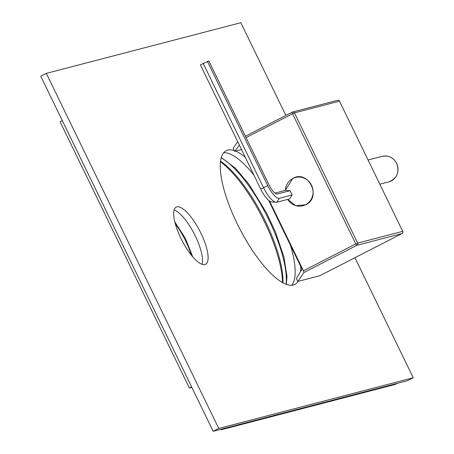 <?xml version="1.0" encoding="UTF-8"?>
<svg xmlns="http://www.w3.org/2000/svg" width="454" height="454" viewBox="0 0 454 454"><rect width="100%" height="100%" fill="white"/><g stroke="black" fill="none" stroke-linecap="round" stroke-linejoin="round"><path stroke-width="0.68" d="M241.505 149.542L234.65 151.33L233.169 148.288L237.697 141.705M269.517 200.986L303.414 270.788L355.766 243.934A1.646 0.516 62.8 0 0 356.997 245.279L402.04 233.543A1.646 1.561 75.4 0 0 402.715 231.353L339.496 101.157A1.646 1.561 -104.6 0 0 337.691 100.277L292.648 112.013A1.646 1.561 -104.6 0 1 294.453 112.893L292.552 113.744L355.766 243.934L357.673 243.089L402.715 231.353L339.496 101.157L294.453 112.893L357.673 243.089A1.646 1.561 75.4 0 1 356.997 245.279L303.993 272.468L297.824 281.435L296.349 278.393L302.069 269.182L268.615 200.288M297.824 281.435L319.888 275.686A1.646 0.516 -117.2 0 0 319.922 275.674A1.646 0.516 -117.2 0 0 319.956 275.657M337.691 100.277A1.646 1.646 0 0 1 339.586 101.151L339.524 101.219M319.888 275.686L402.04 233.543A1.646 0.516 62.8 0 0 402.074 233.532A1.646 1.646 0 0 0 402.806 231.347L402.743 231.415M303.993 272.468L303.414 270.788M239.371 145.144L234.65 151.33M292.28 112.161L245.393 136.211L292.308 112.144A1.646 1.646 0 0 1 292.648 112.013A1.646 1.561 -104.6 0 0 292.342 112.127A1.646 0.516 62.8 0 0 292.308 112.144A1.646 0.516 62.8 0 0 292.552 113.744L246.062 137.59M208.84 60.932L200.401 64.888L260.744 189.165A15.567 4.886 62.8 0 0 271.719 201.922L276.14 202.28A17.944 5.635 62.8 0 0 276.878 202.223L289.675 198.892L292.121 194.97L290.044 190.697L277.252 194.034A10.805 3.394 62.8 0 1 276.804 194.068A10.805 3.394 62.8 0 1 269.182 185.204L208.84 60.932M207.364 61.318L267.707 185.59A15.567 4.886 62.8 0 0 279.324 198.302L292.121 194.97M203.142 63.293L263.485 187.57A17.944 5.635 62.8 0 0 276.14 202.28M274.88 193.12L285.526 190.351L290.044 190.697M285.867 115.447L240.83 22.7L46.331 73.372L40.758 76.232L213.17 431.3L407.669 380.628L413.242 377.768L354.943 257.707M223.708 152.714A75.16 23.602 -117.2 0 1 253.854 174.977M290.532 245.421A75.16 23.602 -117.2 0 1 291.712 285.282M174.154 209.947A32.143 10.09 -117.2 0 1 194.295 233.958A32.143 10.09 -117.2 0 1 202.047 264.324M298.045 281.378A75.16 23.602 -117.2 0 1 294.799 284.442A75.16 23.602 -117.2 0 1 293.256 285.033A75.16 23.602 -117.2 0 1 238.31 226.001A75.16 23.602 -117.2 0 1 226.188 150.694A75.16 23.602 -117.2 0 1 227.738 150.109A75.16 23.602 -117.2 0 1 234.304 150.62M235.558 151.091A75.16 23.602 -117.2 0 1 245.268 157.288M300.644 266.254A75.16 23.602 -117.2 0 1 300.65 271.469M46.331 73.372L218.743 428.445L413.242 377.768M204.896 264.557A32.143 10.09 -117.2 0 1 181.401 239.309A32.143 10.09 -117.2 0 1 176.214 207.109A32.143 10.09 -117.2 0 1 176.878 206.859A32.143 10.09 -117.2 0 1 200.373 232.102A32.143 10.09 -117.2 0 1 205.554 264.302A32.143 10.09 -117.2 0 1 204.896 264.557M213.17 431.3L218.743 428.445M282.479 282.598A80.108 25.152 62.8 0 0 264.483 221.802A80.108 25.152 62.8 0 0 220.496 161.783M282.961 282.865A78.457 24.635 62.8 0 0 265.369 221.223A78.457 24.635 62.8 0 0 220.565 161.232M286.071 284.3A78.457 24.635 -117.2 0 0 268.706 219.509A78.457 24.635 62.8 0 0 221.217 157.873M191.321 255.114A35.44 11.129 -117.2 0 0 185.737 241.125A35.44 11.129 62.8 0 0 175.375 224.032M189.392 388.056L191.622 386.916L62.312 120.616L60.081 121.757L189.392 388.056L191.86 387.415M221.177 429.773L395.207 384.436L397.437 383.295L223.408 428.633L221.177 429.773L220.939 429.274M319.922 275.674L402.074 233.532A1.646 0.516 62.8 0 0 402.113 233.504M396.614 163.406A13.189 12.491 75.4 0 1 388.8 181.878C397.074 178.433 399.707 172.27 396.7 163.4C393.374 157.527 388.522 155.177 382.149 156.358A13.189 12.491 75.4 0 1 396.614 163.406M287.671 199.414A14.619 13.847 -104.6 0 0 305.57 204.72A14.619 13.847 -104.6 0 0 311.546 185.26A14.619 13.847 -104.6 0 0 292.83 178.479A14.619 13.847 -104.6 0 0 285.328 190.402M267.707 185.59L260.744 189.165M279.324 198.302L276.878 202.223M276.31 193.96L277.252 194.034M368.166 160.007L382.149 156.358M379.907 184.193L388.8 181.878M287.637 199.419L295.781 205.685L305.69 204.782C322.147 197.371 308.499 169.308 292.853 178.371L285.288 190.413M286.343 284.397L286.979 276.333L283.903 256.907L275.34 231.722L266.589 212.994L248.809 184.074L235.399 168.145L221.291 157.595M192.706 256.782L185.459 238.492L174.824 221.932"/></g></svg>
